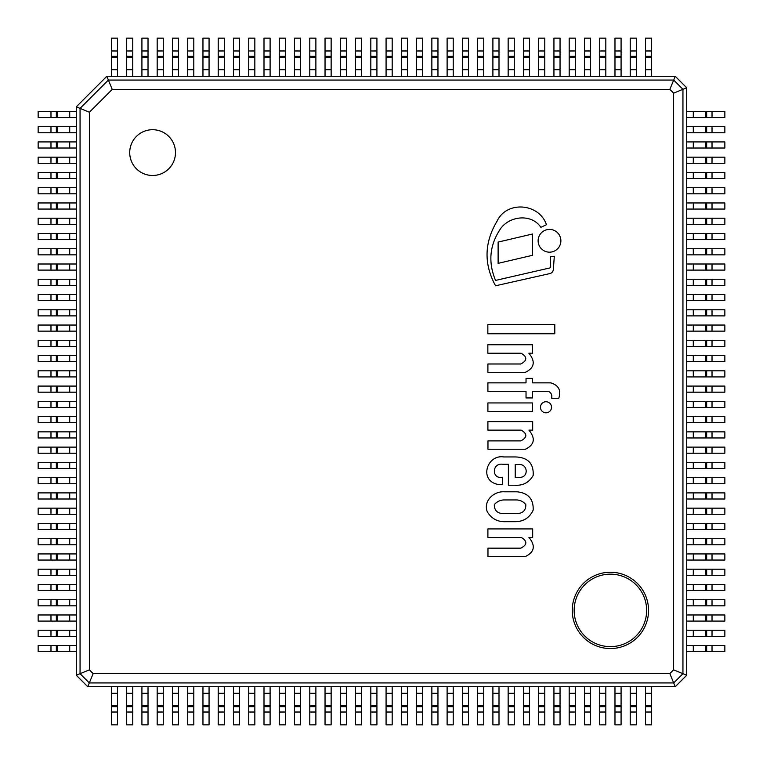 <?xml version="1.0" encoding="UTF-8"?>
<svg xmlns="http://www.w3.org/2000/svg" width="763" height="763" viewBox="0 0 763 763"><rect width="100%" height="100%" fill="white"/><g stroke="black" fill="none" stroke-linecap="round" stroke-linejoin="round"><path stroke-width="1.14" d="M76.3 106.82L106.82 76.3L675.255 76.3L686.7 87.745L686.7 675.255L675.255 686.7L87.745 686.7L76.3 675.255L76.3 106.82L76.3 675.255L87.745 686.7L675.255 686.7L686.7 675.255L686.7 87.745L675.255 76.3L106.82 76.3L76.3 106.82L89.385 112.237L89.385 669.838L93.162 673.615L87.745 686.7M610.4 572.25A38.15 38.15 0 0 0 577.362 629.475A38.15 38.15 0 0 0 643.438 629.475A38.15 38.15 0 0 0 610.4 572.25M152.6 129.71A22.89 22.89 0 0 0 132.781 164.045A22.89 22.89 0 0 0 172.419 164.045A22.89 22.89 0 0 0 152.6 129.71M93.162 673.615L669.838 673.615L673.7 682.942L89.3 682.942L80.058 673.7L80.058 108.375L108.375 80.058L106.82 76.3M669.838 673.615L673.615 669.838L673.615 93.162L682.942 89.3L673.7 80.058L669.838 89.385L112.237 89.385L108.375 80.058L673.7 80.058L675.255 76.3M89.385 669.838L76.3 675.255M673.615 669.838L682.942 673.7L673.7 682.942L675.255 686.7M686.7 87.745L682.942 89.3L682.942 673.7L686.7 675.255M651.602 693.29L651.602 724.85L645.498 724.85L645.498 686.7L651.602 686.7L651.602 693.29L645.498 693.29M636.342 693.29L636.342 724.85L630.238 724.85L630.238 686.7L636.342 686.7L636.342 693.29L630.238 693.29M621.082 693.29L621.082 724.85L614.978 724.85L614.978 686.7L621.082 686.7L621.082 693.29L614.978 693.29M605.822 693.29L605.822 724.85L599.718 724.85L599.718 686.7L605.822 686.7L605.822 693.29L599.718 693.29M590.562 693.29L590.562 724.85L584.458 724.85L584.458 686.7L590.562 686.7L590.562 693.29L584.458 693.29M575.302 693.29L575.302 724.85L569.198 724.85L569.198 686.7L575.302 686.7L575.302 693.29L569.198 693.29M560.042 693.29L560.042 724.85L553.938 724.85L553.938 686.7L560.042 686.7L560.042 693.29L553.938 693.29M544.782 693.29L544.782 724.85L538.678 724.85L538.678 686.7L544.782 686.7L544.782 693.29L538.678 693.29M529.522 693.29L529.522 724.85L523.418 724.85L523.418 686.7L529.522 686.7L529.522 693.29L523.418 693.29M514.262 693.29L514.262 724.85L508.158 724.85L508.158 686.7L514.262 686.7L514.262 693.29L508.158 693.29M499.002 693.29L499.002 724.85L492.898 724.85L492.898 686.7L499.002 686.7L499.002 693.29L492.898 693.29M483.742 693.29L483.742 724.85L477.638 724.85L477.638 686.7L483.742 686.7L483.742 693.29L477.638 693.29M468.482 693.29L468.482 724.85L462.378 724.85L462.378 686.7L468.482 686.7L468.482 693.29L462.378 693.29M453.222 693.29L453.222 724.85L447.118 724.85L447.118 686.7L453.222 686.7L453.222 693.29L447.118 693.29M437.962 693.29L437.962 724.85L431.858 724.85L431.858 686.7L437.962 686.7L437.962 693.29L431.858 693.29M422.702 693.29L422.702 724.85L416.598 724.85L416.598 686.7L422.702 686.7L422.702 693.29L416.598 693.29M407.442 693.29L407.442 724.85L401.338 724.85L401.338 686.7L407.442 686.7L407.442 693.29L401.338 693.29M392.182 693.29L392.182 724.85L386.078 724.85L386.078 686.7L392.182 686.7L392.182 693.29L386.078 693.29M376.922 693.29L376.922 724.85L370.818 724.85L370.818 686.7L376.922 686.7L376.922 693.29L370.818 693.29M361.662 693.29L361.662 724.85L355.558 724.85L355.558 686.7L361.662 686.7L361.662 693.29L355.558 693.29M346.402 693.29L346.402 724.85L340.298 724.85L340.298 686.7L346.402 686.7L346.402 693.29L340.298 693.29M331.142 693.29L331.142 724.85L325.038 724.85L325.038 686.7L331.142 686.7L331.142 693.29L325.038 693.29M315.882 693.29L315.882 724.85L309.778 724.85L309.778 686.7L315.882 686.7L315.882 693.29L309.778 693.29M300.622 693.29L300.622 724.85L294.518 724.85L294.518 686.7L300.622 686.7L300.622 693.29L294.518 693.29M285.362 693.29L285.362 724.85L279.258 724.85L279.258 686.7L285.362 686.7L285.362 693.29L279.258 693.29M270.102 693.29L270.102 724.85L263.998 724.85L263.998 686.7L270.102 686.7L270.102 693.29L263.998 693.29M254.842 693.29L254.842 724.85L248.738 724.85L248.738 686.7L254.842 686.7L254.842 693.29L248.738 693.29M239.582 693.29L239.582 724.85L233.478 724.85L233.478 686.7L239.582 686.7L239.582 693.29L233.478 693.29M224.322 693.29L224.322 724.85L218.218 724.85L218.218 686.7L224.322 686.7L224.322 693.29L218.218 693.29M209.062 693.29L209.062 724.85L202.958 724.85L202.958 686.7L209.062 686.7L209.062 693.29L202.958 693.29M193.802 693.29L193.802 724.85L187.698 724.85L187.698 686.7L193.802 686.7L193.802 693.29L187.698 693.29M178.542 693.29L178.542 724.85L172.438 724.85L172.438 686.7L178.542 686.7L178.542 693.29L172.438 693.29M163.282 693.29L163.282 724.85L157.178 724.85L157.178 686.7L163.282 686.7L163.282 693.29L157.178 693.29M148.022 693.29L148.022 724.85L141.918 724.85L141.918 686.7L148.022 686.7L148.022 693.29L141.918 693.29M132.762 693.29L132.762 724.85L126.658 724.85L126.658 686.7L132.762 686.7L132.762 693.29L126.658 693.29M117.502 693.29L117.502 724.85L111.398 724.85L111.398 686.7L117.502 686.7L117.502 693.29L111.398 693.29M693.29 111.398L724.85 111.398L724.85 117.502L686.7 117.502L686.7 111.398L693.29 111.398L693.29 117.502M693.29 126.658L724.85 126.658L724.85 132.762L686.7 132.762L686.7 126.658L693.29 126.658L693.29 132.762M693.29 141.918L724.85 141.918L724.85 148.022L686.7 148.022L686.7 141.918L693.29 141.918L693.29 148.022M693.29 157.178L724.85 157.178L724.85 163.282L686.7 163.282L686.7 157.178L693.29 157.178L693.29 163.282M693.29 172.438L724.85 172.438L724.85 178.542L686.7 178.542L686.7 172.438L693.29 172.438L693.29 178.542M693.29 187.698L724.85 187.698L724.85 193.802L686.7 193.802L686.7 187.698L693.29 187.698L693.29 193.802M693.29 202.958L724.85 202.958L724.85 209.062L686.7 209.062L686.7 202.958L693.29 202.958L693.29 209.062M693.29 218.218L724.85 218.218L724.85 224.322L686.7 224.322L686.7 218.218L693.29 218.218L693.29 224.322M693.29 233.478L724.85 233.478L724.85 239.582L686.7 239.582L686.7 233.478L693.29 233.478L693.29 239.582M693.29 248.738L724.85 248.738L724.85 254.842L686.7 254.842L686.7 248.738L693.29 248.738L693.29 254.842M693.29 263.998L724.85 263.998L724.85 270.102L686.7 270.102L686.7 263.998L693.29 263.998L693.29 270.102M693.29 279.258L724.85 279.258L724.85 285.362L686.7 285.362L686.7 279.258L693.29 279.258L693.29 285.362M693.29 294.518L724.85 294.518L724.85 300.622L686.7 300.622L686.7 294.518L693.29 294.518L693.29 300.622M693.29 309.778L724.85 309.778L724.85 315.882L686.7 315.882L686.7 309.778L693.29 309.778L693.29 315.882M693.29 325.038L724.85 325.038L724.85 331.142L686.7 331.142L686.7 325.038L693.29 325.038L693.29 331.142M693.29 340.298L724.85 340.298L724.85 346.402L686.7 346.402L686.7 340.298L693.29 340.298L693.29 346.402M693.29 355.558L724.85 355.558L724.85 361.662L686.7 361.662L686.7 355.558L693.29 355.558L693.29 361.662M693.29 370.818L724.85 370.818L724.85 376.922L686.7 376.922L686.7 370.818L693.29 370.818L693.29 376.922M693.29 386.078L724.85 386.078L724.85 392.182L686.7 392.182L686.7 386.078L693.29 386.078L693.29 392.182M693.29 401.338L724.85 401.338L724.85 407.442L686.7 407.442L686.7 401.338L693.29 401.338L693.29 407.442M693.29 416.598L724.85 416.598L724.85 422.702L686.7 422.702L686.7 416.598L693.29 416.598L693.29 422.702M693.29 431.858L724.85 431.858L724.85 437.962L686.7 437.962L686.7 431.858L693.29 431.858L693.29 437.962M693.29 447.118L724.85 447.118L724.85 453.222L686.7 453.222L686.7 447.118L693.29 447.118L693.29 453.222M693.29 462.378L724.85 462.378L724.85 468.482L686.7 468.482L686.7 462.378L693.29 462.378L693.29 468.482M693.29 477.638L724.85 477.638L724.85 483.742L686.7 483.742L686.7 477.638L693.29 477.638L693.29 483.742M693.29 492.898L724.85 492.898L724.85 499.002L686.7 499.002L686.7 492.898L693.29 492.898L693.29 499.002M693.29 508.158L724.85 508.158L724.85 514.262L686.7 514.262L686.7 508.158L693.29 508.158L693.29 514.262M693.29 523.418L724.85 523.418L724.85 529.522L686.7 529.522L686.7 523.418L693.29 523.418L693.29 529.522M693.29 538.678L724.85 538.678L724.85 544.782L686.7 544.782L686.7 538.678L693.29 538.678L693.29 544.782M693.29 553.938L724.85 553.938L724.85 560.042L686.7 560.042L686.7 553.938L693.29 553.938L693.29 560.042M693.29 569.198L724.85 569.198L724.85 575.302L686.7 575.302L686.7 569.198L693.29 569.198L693.29 575.302M693.29 584.458L724.85 584.458L724.85 590.562L686.7 590.562L686.7 584.458L693.29 584.458L693.29 590.562M693.29 599.718L724.85 599.718L724.85 605.822L686.7 605.822L686.7 599.718L693.29 599.718L693.29 605.822M693.29 614.978L724.85 614.978L724.85 621.082L686.7 621.082L686.7 614.978L693.29 614.978L693.29 621.082M693.29 630.238L724.85 630.238L724.85 636.342L686.7 636.342L686.7 630.238L693.29 630.238L693.29 636.342M693.29 645.498L724.85 645.498L724.85 651.602L686.7 651.602L686.7 645.498L693.29 645.498L693.29 651.602M111.398 69.71L111.398 38.15L117.502 38.15L117.502 76.3L111.398 76.3L111.398 69.71L117.502 69.71M126.658 69.71L126.658 38.15L132.762 38.15L132.762 76.3L126.658 76.3L126.658 69.71L132.762 69.71M141.918 69.71L141.918 38.15L148.022 38.15L148.022 76.3L141.918 76.3L141.918 69.71L148.022 69.71M157.178 69.71L157.178 38.15L163.282 38.15L163.282 76.3L157.178 76.3L157.178 69.71L163.282 69.71M172.438 69.71L172.438 38.15L178.542 38.15L178.542 76.3L172.438 76.3L172.438 69.71L178.542 69.71M187.698 69.71L187.698 38.15L193.802 38.15L193.802 76.3L187.698 76.3L187.698 69.71L193.802 69.71M202.958 69.71L202.958 38.15L209.062 38.15L209.062 76.3L202.958 76.3L202.958 69.71L209.062 69.71M218.218 69.71L218.218 38.15L224.322 38.15L224.322 76.3L218.218 76.3L218.218 69.71L224.322 69.71M233.478 69.71L233.478 38.15L239.582 38.15L239.582 76.3L233.478 76.3L233.478 69.71L239.582 69.71M248.738 69.71L248.738 38.15L254.842 38.15L254.842 76.3L248.738 76.3L248.738 69.71L254.842 69.71M263.998 69.71L263.998 38.15L270.102 38.15L270.102 76.3L263.998 76.3L263.998 69.71L270.102 69.71M279.258 69.71L279.258 38.15L285.362 38.15L285.362 76.3L279.258 76.3L279.258 69.71L285.362 69.71M294.518 69.71L294.518 38.15L300.622 38.15L300.622 76.3L294.518 76.3L294.518 69.71L300.622 69.71M309.778 69.71L309.778 38.15L315.882 38.15L315.882 76.3L309.778 76.3L309.778 69.71L315.882 69.71M325.038 69.71L325.038 38.15L331.142 38.15L331.142 76.3L325.038 76.3L325.038 69.71L331.142 69.71M340.298 69.71L340.298 38.15L346.402 38.15L346.402 76.3L340.298 76.3L340.298 69.71L346.402 69.71M355.558 69.71L355.558 38.15L361.662 38.15L361.662 76.3L355.558 76.3L355.558 69.71L361.662 69.71M370.818 69.71L370.818 38.15L376.922 38.15L376.922 76.3L370.818 76.3L370.818 69.71L376.922 69.71M386.078 69.71L386.078 38.15L392.182 38.15L392.182 76.3L386.078 76.3L386.078 69.71L392.182 69.71M401.338 69.71L401.338 38.15L407.442 38.15L407.442 76.3L401.338 76.3L401.338 69.71L407.442 69.71M416.598 69.71L416.598 38.15L422.702 38.15L422.702 76.3L416.598 76.3L416.598 69.71L422.702 69.71M431.858 69.71L431.858 38.15L437.962 38.15L437.962 76.3L431.858 76.3L431.858 69.71L437.962 69.71M447.118 69.71L447.118 38.15L453.222 38.15L453.222 76.3L447.118 76.3L447.118 69.71L453.222 69.71M462.378 69.71L462.378 38.15L468.482 38.15L468.482 76.3L462.378 76.3L462.378 69.71L468.482 69.71M477.638 69.71L477.638 38.15L483.742 38.15L483.742 76.3L477.638 76.3L477.638 69.71L483.742 69.71M492.898 69.71L492.898 38.15L499.002 38.15L499.002 76.3L492.898 76.3L492.898 69.71L499.002 69.71M508.158 69.71L508.158 38.15L514.262 38.15L514.262 76.3L508.158 76.3L508.158 69.71L514.262 69.71M523.418 69.71L523.418 38.15L529.522 38.15L529.522 76.3L523.418 76.3L523.418 69.71L529.522 69.71M538.678 69.71L538.678 38.15L544.782 38.15L544.782 76.3L538.678 76.3L538.678 69.71L544.782 69.71M553.938 69.71L553.938 38.15L560.042 38.15L560.042 76.3L553.938 76.3L553.938 69.71L560.042 69.71M569.198 69.71L569.198 38.15L575.302 38.15L575.302 76.3L569.198 76.3L569.198 69.71L575.302 69.71M584.458 69.71L584.458 38.15L590.562 38.15L590.562 76.3L584.458 76.3L584.458 69.71L590.562 69.71M599.718 69.71L599.718 38.15L605.822 38.15L605.822 76.3L599.718 76.3L599.718 69.71L605.822 69.71M614.978 69.71L614.978 38.15L621.082 38.15L621.082 76.3L614.978 76.3L614.978 69.71L621.082 69.71M630.238 69.71L630.238 38.15L636.342 38.15L636.342 76.3L630.238 76.3L630.238 69.71L636.342 69.71M645.498 69.71L645.498 38.15L651.602 38.15L651.602 76.3L645.498 76.3L645.498 69.71L651.602 69.71M69.71 651.602L38.15 651.602L38.15 645.498L76.3 645.498L76.3 651.602L69.71 651.602L69.71 645.498M69.71 636.342L38.15 636.342L38.15 630.238L76.3 630.238L76.3 636.342L69.71 636.342L69.71 630.238M69.71 621.082L38.15 621.082L38.15 614.978L76.3 614.978L76.3 621.082L69.71 621.082L69.71 614.978M69.71 605.822L38.15 605.822L38.15 599.718L76.3 599.718L76.3 605.822L69.71 605.822L69.71 599.718M69.71 590.562L38.15 590.562L38.15 584.458L76.3 584.458L76.3 590.562L69.71 590.562L69.71 584.458M69.71 575.302L38.15 575.302L38.15 569.198L76.3 569.198L76.3 575.302L69.71 575.302L69.71 569.198M69.71 560.042L38.15 560.042L38.15 553.938L76.3 553.938L76.3 560.042L69.71 560.042L69.71 553.938M69.71 544.782L38.15 544.782L38.15 538.678L76.3 538.678L76.3 544.782L69.71 544.782L69.71 538.678M69.71 529.522L38.15 529.522L38.15 523.418L76.3 523.418L76.3 529.522L69.71 529.522L69.71 523.418M69.71 514.262L38.15 514.262L38.15 508.158L76.3 508.158L76.3 514.262L69.71 514.262L69.71 508.158M69.71 499.002L38.15 499.002L38.15 492.898L76.3 492.898L76.3 499.002L69.71 499.002L69.71 492.898M69.71 483.742L38.15 483.742L38.15 477.638L76.3 477.638L76.3 483.742L69.71 483.742L69.71 477.638M69.71 468.482L38.15 468.482L38.15 462.378L76.3 462.378L76.3 468.482L69.71 468.482L69.71 462.378M69.71 453.222L38.15 453.222L38.15 447.118L76.3 447.118L76.3 453.222L69.71 453.222L69.71 447.118M69.71 437.962L38.15 437.962L38.15 431.858L76.3 431.858L76.3 437.962L69.71 437.962L69.71 431.858M69.71 422.702L38.15 422.702L38.15 416.598L76.3 416.598L76.3 422.702L69.71 422.702L69.71 416.598M69.71 407.442L38.15 407.442L38.15 401.338L76.3 401.338L76.3 407.442L69.71 407.442L69.71 401.338M69.71 392.182L38.15 392.182L38.15 386.078L76.3 386.078L76.3 392.182L69.71 392.182L69.71 386.078M69.71 376.922L38.15 376.922L38.15 370.818L76.3 370.818L76.3 376.922L69.71 376.922L69.71 370.818M69.71 361.662L38.15 361.662L38.15 355.558L76.3 355.558L76.3 361.662L69.71 361.662L69.71 355.558M69.71 346.402L38.15 346.402L38.15 340.298L76.3 340.298L76.3 346.402L69.71 346.402L69.71 340.298M69.71 331.142L38.15 331.142L38.15 325.038L76.3 325.038L76.3 331.142L69.71 331.142L69.71 325.038M69.71 315.882L38.15 315.882L38.15 309.778L76.3 309.778L76.3 315.882L69.71 315.882L69.71 309.778M69.71 300.622L38.15 300.622L38.15 294.518L76.3 294.518L76.3 300.622L69.71 300.622L69.71 294.518M69.71 285.362L38.15 285.362L38.15 279.258L76.3 279.258L76.3 285.362L69.71 285.362L69.71 279.258M69.71 270.102L38.15 270.102L38.15 263.998L76.3 263.998L76.3 270.102L69.71 270.102L69.71 263.998M69.71 254.842L38.15 254.842L38.15 248.738L76.3 248.738L76.3 254.842L69.71 254.842L69.71 248.738M69.71 239.582L38.15 239.582L38.15 233.478L76.3 233.478L76.3 239.582L69.71 239.582L69.71 233.478M69.71 224.322L38.15 224.322L38.15 218.218L76.3 218.218L76.3 224.322L69.71 224.322L69.71 218.218M69.71 209.062L38.15 209.062L38.15 202.958L76.3 202.958L76.3 209.062L69.71 209.062L69.71 202.958M69.71 193.802L38.15 193.802L38.15 187.698L76.3 187.698L76.3 193.802L69.71 193.802L69.71 187.698M69.71 178.542L38.15 178.542L38.15 172.438L76.3 172.438L76.3 178.542L69.71 178.542L69.71 172.438M69.71 163.282L38.15 163.282L38.15 157.178L76.3 157.178L76.3 163.282L69.71 163.282L69.71 157.178M69.71 148.022L38.15 148.022L38.15 141.918L76.3 141.918L76.3 148.022L69.71 148.022L69.71 141.918M69.71 132.762L38.15 132.762L38.15 126.658L76.3 126.658L76.3 132.762L69.71 132.762L69.71 126.658M69.71 117.502L38.15 117.502L38.15 111.398L76.3 111.398L76.3 117.502L69.71 117.502L69.71 111.398M504.333 491.792C494.023 491.067 483.17 500.7 487.233 511.668C491.401 518.687 497.619 522.026 505.869 521.692L515.225 521.692C523.637 521.596 529.627 517.743 533.175 510.113C533.604 498.983 528.158 492.879 516.847 491.792L504.333 491.792M516.332 499.937L503.714 499.937C499.879 500.185 496.742 501.749 494.3 504.61C494.271 510.476 497.409 513.499 503.714 513.68L516.332 513.68C522.798 513.489 525.955 510.457 525.812 504.61C523.428 501.615 520.271 500.061 516.332 499.937M502.626 477.237C491.372 479.622 491.83 462.674 502.626 464.257L508.377 464.257L508.377 485.23L514.3 485.23C522.808 485.878 529.093 482.607 533.175 475.425C533.814 463.446 527.824 457.285 515.225 456.942L503.714 456.942C486.889 454.195 478.353 481.033 498.458 484.524L502.626 484.524L502.626 477.237M518.974 477.342C528.95 478.115 528.311 463.799 518.668 464.486L515.225 464.486L515.225 477.342L518.974 477.342M558.774 398.257C561.33 390.313 558.621 385.181 550.667 382.854L532.603 382.854L532.603 378.372L526.031 378.372L526.031 382.854L487.9 382.854L487.9 391.371L526.031 391.371L526.031 397.943L532.603 397.943L532.603 391.371L548.616 391.371C551.248 392.821 552.259 395.12 551.639 398.257L558.774 398.257M525.44 556.504C534.548 552.05 535.712 545.679 528.931 537.41L532.669 537.41L532.669 528.921L487.9 528.921L487.9 537.41L521.205 537.41C527.481 541.12 527.367 544.706 520.843 548.158L487.967 548.158L487.967 556.504L525.44 556.504M525.44 449.226C534.548 444.762 535.712 438.401 528.931 430.132L532.669 430.132L532.669 421.643L487.9 421.643L487.9 430.132L521.205 430.132C527.481 433.842 527.367 437.428 520.843 440.88L487.967 440.88L487.967 449.226L525.44 449.226M525.373 372.325C534.491 367.871 535.655 361.5 528.864 353.231L532.603 353.231L532.603 344.742L487.843 344.742L487.843 353.231L521.139 353.231C527.424 356.941 527.3 360.527 520.786 363.989L487.9 363.989L487.9 372.325L525.373 372.325M495.559 280.422C487.815 261.881 489.665 244.379 501.11 227.918C510.838 215.528 532.002 213.869 540.872 227.355L546.432 224.684C539.431 203.444 506.861 200.164 497.047 221.213C484.228 242.596 483.732 264.112 495.559 285.782L549.57 273.65A4.549 4.549 0 0 0 553.347 269.358L554.31 256.368L550.447 256.368L550.667 266.373A1.631 1.631 0 0 1 548.979 268.147L495.559 280.422M545.993 412.812A5.532 5.532 0 0 0 550.791 404.514A5.532 5.532 0 0 0 541.205 404.514A5.532 5.532 0 0 0 545.993 412.812M549.503 252.171A11.378 11.378 0 0 0 559.355 235.099A11.378 11.378 0 0 0 539.651 235.099A11.378 11.378 0 0 0 549.503 252.171M487.9 411.362L532.603 411.362L532.603 402.95L487.9 402.95L487.9 411.362M487.843 333.755L554.796 333.755L554.796 324.628L487.843 324.628L487.843 333.755M532.603 233.993L498.115 242.081L498.115 263.359L532.603 255.281L532.603 233.993M610.4 574.158A36.242 36.242 0 0 0 579.012 628.521A36.242 36.242 0 0 0 641.788 628.521A36.242 36.242 0 0 0 610.4 574.158M673.615 93.162L669.838 89.385M112.237 89.385L89.385 112.237M651.602 705.737L645.498 705.737M651.602 706.662L645.498 706.662M651.602 712.022L645.498 712.022M636.342 705.737L630.238 705.737M636.342 706.662L630.238 706.662M636.342 712.022L630.238 712.022M621.082 705.737L614.978 705.737M621.082 706.662L614.978 706.662M621.082 712.022L614.978 712.022M605.822 705.737L599.718 705.737M605.822 706.662L599.718 706.662M605.822 712.022L599.718 712.022M590.562 705.737L584.458 705.737M590.562 706.662L584.458 706.662M590.562 712.022L584.458 712.022M575.302 705.737L569.198 705.737M575.302 706.662L569.198 706.662M575.302 712.022L569.198 712.022M560.042 705.737L553.938 705.737M560.042 706.662L553.938 706.662M560.042 712.022L553.938 712.022M544.782 705.737L538.678 705.737M544.782 706.662L538.678 706.662M544.782 712.022L538.678 712.022M529.522 705.737L523.418 705.737M529.522 706.662L523.418 706.662M529.522 712.022L523.418 712.022M514.262 705.737L508.158 705.737M514.262 706.662L508.158 706.662M514.262 712.022L508.158 712.022M499.002 705.737L492.898 705.737M499.002 706.662L492.898 706.662M499.002 712.022L492.898 712.022M483.742 705.737L477.638 705.737M483.742 706.662L477.638 706.662M483.742 712.022L477.638 712.022M468.482 705.737L462.378 705.737M468.482 706.662L462.378 706.662M468.482 712.022L462.378 712.022M453.222 705.737L447.118 705.737M453.222 706.662L447.118 706.662M453.222 712.022L447.118 712.022M437.962 705.737L431.858 705.737M437.962 706.662L431.858 706.662M437.962 712.022L431.858 712.022M422.702 705.737L416.598 705.737M422.702 706.662L416.598 706.662M422.702 712.022L416.598 712.022M407.442 705.737L401.338 705.737M407.442 706.662L401.338 706.662M407.442 712.022L401.338 712.022M392.182 705.737L386.078 705.737M392.182 706.662L386.078 706.662M392.182 712.022L386.078 712.022M376.922 705.737L370.818 705.737M376.922 706.662L370.818 706.662M376.922 712.022L370.818 712.022M361.662 705.737L355.558 705.737M361.662 706.662L355.558 706.662M361.662 712.022L355.558 712.022M346.402 705.737L340.298 705.737M346.402 706.662L340.298 706.662M346.402 712.022L340.298 712.022M331.142 705.737L325.038 705.737M331.142 706.662L325.038 706.662M331.142 712.022L325.038 712.022M315.882 705.737L309.778 705.737M315.882 706.662L309.778 706.662M315.882 712.022L309.778 712.022M300.622 705.737L294.518 705.737M300.622 706.662L294.518 706.662M300.622 712.022L294.518 712.022M285.362 705.737L279.258 705.737M285.362 706.662L279.258 706.662M285.362 712.022L279.258 712.022M270.102 705.737L263.998 705.737M270.102 706.662L263.998 706.662M270.102 712.022L263.998 712.022M254.842 705.737L248.738 705.737M254.842 706.662L248.738 706.662M254.842 712.022L248.738 712.022M239.582 705.737L233.478 705.737M239.582 706.662L233.478 706.662M239.582 712.022L233.478 712.022M224.322 705.737L218.218 705.737M224.322 706.662L218.218 706.662M224.322 712.022L218.218 712.022M209.062 705.737L202.958 705.737M209.062 706.662L202.958 706.662M209.062 712.022L202.958 712.022M193.802 705.737L187.698 705.737M193.802 706.662L187.698 706.662M193.802 712.022L187.698 712.022M178.542 705.737L172.438 705.737M178.542 706.662L172.438 706.662M178.542 712.022L172.438 712.022M163.282 705.737L157.178 705.737M163.282 706.662L157.178 706.662M163.282 712.022L157.178 712.022M148.022 705.737L141.918 705.737M148.022 706.662L141.918 706.662M148.022 712.022L141.918 712.022M132.762 705.737L126.658 705.737M132.762 706.662L126.658 706.662M132.762 712.022L126.658 712.022M117.502 705.737L111.398 705.737M117.502 706.662L111.398 706.662M117.502 712.022L111.398 712.022M705.737 111.398L705.737 117.502M706.662 111.398L706.662 117.502M712.022 111.398L712.022 117.502M705.737 126.658L705.737 132.762M706.662 126.658L706.662 132.762M712.022 126.658L712.022 132.762M705.737 141.918L705.737 148.022M706.662 141.918L706.662 148.022M712.022 141.918L712.022 148.022M705.737 157.178L705.737 163.282M706.662 157.178L706.662 163.282M712.022 157.178L712.022 163.282M705.737 172.438L705.737 178.542M706.662 172.438L706.662 178.542M712.022 172.438L712.022 178.542M705.737 187.698L705.737 193.802M706.662 187.698L706.662 193.802M712.022 187.698L712.022 193.802M705.737 202.958L705.737 209.062M706.662 202.958L706.662 209.062M712.022 202.958L712.022 209.062M705.737 218.218L705.737 224.322M706.662 218.218L706.662 224.322M712.022 218.218L712.022 224.322M705.737 233.478L705.737 239.582M706.662 233.478L706.662 239.582M712.022 233.478L712.022 239.582M705.737 248.738L705.737 254.842M706.662 248.738L706.662 254.842M712.022 248.738L712.022 254.842M705.737 263.998L705.737 270.102M706.662 263.998L706.662 270.102M712.022 263.998L712.022 270.102M705.737 279.258L705.737 285.362M706.662 279.258L706.662 285.362M712.022 279.258L712.022 285.362M705.737 294.518L705.737 300.622M706.662 294.518L706.662 300.622M712.022 294.518L712.022 300.622M705.737 309.778L705.737 315.882M706.662 309.778L706.662 315.882M712.022 309.778L712.022 315.882M705.737 325.038L705.737 331.142M706.662 325.038L706.662 331.142M712.022 325.038L712.022 331.142M705.737 340.298L705.737 346.402M706.662 340.298L706.662 346.402M712.022 340.298L712.022 346.402M705.737 355.558L705.737 361.662M706.662 355.558L706.662 361.662M712.022 355.558L712.022 361.662M705.737 370.818L705.737 376.922M706.662 370.818L706.662 376.922M712.022 370.818L712.022 376.922M705.737 386.078L705.737 392.182M706.662 386.078L706.662 392.182M712.022 386.078L712.022 392.182M705.737 401.338L705.737 407.442M706.662 401.338L706.662 407.442M712.022 401.338L712.022 407.442M705.737 416.598L705.737 422.702M706.662 416.598L706.662 422.702M712.022 416.598L712.022 422.702M705.737 431.858L705.737 437.962M706.662 431.858L706.662 437.962M712.022 431.858L712.022 437.962M705.737 447.118L705.737 453.222M706.662 447.118L706.662 453.222M712.022 447.118L712.022 453.222M705.737 462.378L705.737 468.482M706.662 462.378L706.662 468.482M712.022 462.378L712.022 468.482M705.737 477.638L705.737 483.742M706.662 477.638L706.662 483.742M712.022 477.638L712.022 483.742M705.737 492.898L705.737 499.002M706.662 492.898L706.662 499.002M712.022 492.898L712.022 499.002M705.737 508.158L705.737 514.262M706.662 508.158L706.662 514.262M712.022 508.158L712.022 514.262M705.737 523.418L705.737 529.522M706.662 523.418L706.662 529.522M712.022 523.418L712.022 529.522M705.737 538.678L705.737 544.782M706.662 538.678L706.662 544.782M712.022 538.678L712.022 544.782M705.737 553.938L705.737 560.042M706.662 553.938L706.662 560.042M712.022 553.938L712.022 560.042M705.737 569.198L705.737 575.302M706.662 569.198L706.662 575.302M712.022 569.198L712.022 575.302M705.737 584.458L705.737 590.562M706.662 584.458L706.662 590.562M712.022 584.458L712.022 590.562M705.737 599.718L705.737 605.822M706.662 599.718L706.662 605.822M712.022 599.718L712.022 605.822M705.737 614.978L705.737 621.082M706.662 614.978L706.662 621.082M712.022 614.978L712.022 621.082M705.737 630.238L705.737 636.342M706.662 630.238L706.662 636.342M712.022 630.238L712.022 636.342M705.737 645.498L705.737 651.602M706.662 645.498L706.662 651.602M712.022 645.498L712.022 651.602M111.398 57.263L117.502 57.263M111.398 56.338L117.502 56.338M111.398 50.978L117.502 50.978M126.658 57.263L132.762 57.263M126.658 56.338L132.762 56.338M126.658 50.978L132.762 50.978M141.918 57.263L148.022 57.263M141.918 56.338L148.022 56.338M141.918 50.978L148.022 50.978M157.178 57.263L163.282 57.263M157.178 56.338L163.282 56.338M157.178 50.978L163.282 50.978M172.438 57.263L178.542 57.263M172.438 56.338L178.542 56.338M172.438 50.978L178.542 50.978M187.698 57.263L193.802 57.263M187.698 56.338L193.802 56.338M187.698 50.978L193.802 50.978M202.958 57.263L209.062 57.263M202.958 56.338L209.062 56.338M202.958 50.978L209.062 50.978M218.218 57.263L224.322 57.263M218.218 56.338L224.322 56.338M218.218 50.978L224.322 50.978M233.478 57.263L239.582 57.263M233.478 56.338L239.582 56.338M233.478 50.978L239.582 50.978M248.738 57.263L254.842 57.263M248.738 56.338L254.842 56.338M248.738 50.978L254.842 50.978M263.998 57.263L270.102 57.263M263.998 56.338L270.102 56.338M263.998 50.978L270.102 50.978M279.258 57.263L285.362 57.263M279.258 56.338L285.362 56.338M279.258 50.978L285.362 50.978M294.518 57.263L300.622 57.263M294.518 56.338L300.622 56.338M294.518 50.978L300.622 50.978M309.778 57.263L315.882 57.263M309.778 56.338L315.882 56.338M309.778 50.978L315.882 50.978M325.038 57.263L331.142 57.263M325.038 56.338L331.142 56.338M325.038 50.978L331.142 50.978M340.298 57.263L346.402 57.263M340.298 56.338L346.402 56.338M340.298 50.978L346.402 50.978M355.558 57.263L361.662 57.263M355.558 56.338L361.662 56.338M355.558 50.978L361.662 50.978M370.818 57.263L376.922 57.263M370.818 56.338L376.922 56.338M370.818 50.978L376.922 50.978M386.078 57.263L392.182 57.263M386.078 56.338L392.182 56.338M386.078 50.978L392.182 50.978M401.338 57.263L407.442 57.263M401.338 56.338L407.442 56.338M401.338 50.978L407.442 50.978M416.598 57.263L422.702 57.263M416.598 56.338L422.702 56.338M416.598 50.978L422.702 50.978M431.858 57.263L437.962 57.263M431.858 56.338L437.962 56.338M431.858 50.978L437.962 50.978M447.118 57.263L453.222 57.263M447.118 56.338L453.222 56.338M447.118 50.978L453.222 50.978M462.378 57.263L468.482 57.263M462.378 56.338L468.482 56.338M462.378 50.978L468.482 50.978M477.638 57.263L483.742 57.263M477.638 56.338L483.742 56.338M477.638 50.978L483.742 50.978M492.898 57.263L499.002 57.263M492.898 56.338L499.002 56.338M492.898 50.978L499.002 50.978M508.158 57.263L514.262 57.263M508.158 56.338L514.262 56.338M508.158 50.978L514.262 50.978M523.418 57.263L529.522 57.263M523.418 56.338L529.522 56.338M523.418 50.978L529.522 50.978M538.678 57.263L544.782 57.263M538.678 56.338L544.782 56.338M538.678 50.978L544.782 50.978M553.938 57.263L560.042 57.263M553.938 56.338L560.042 56.338M553.938 50.978L560.042 50.978M569.198 57.263L575.302 57.263M569.198 56.338L575.302 56.338M569.198 50.978L575.302 50.978M584.458 57.263L590.562 57.263M584.458 56.338L590.562 56.338M584.458 50.978L590.562 50.978M599.718 57.263L605.822 57.263M599.718 56.338L605.822 56.338M599.718 50.978L605.822 50.978M614.978 57.263L621.082 57.263M614.978 56.338L621.082 56.338M614.978 50.978L621.082 50.978M630.238 57.263L636.342 57.263M630.238 56.338L636.342 56.338M630.238 50.978L636.342 50.978M645.498 57.263L651.602 57.263M645.498 56.338L651.602 56.338M645.498 50.978L651.602 50.978M57.263 651.602L57.263 645.498M56.338 651.602L56.338 645.498M50.978 651.602L50.978 645.498M57.263 636.342L57.263 630.238M56.338 636.342L56.338 630.238M50.978 636.342L50.978 630.238M57.263 621.082L57.263 614.978M56.338 621.082L56.338 614.978M50.978 621.082L50.978 614.978M57.263 605.822L57.263 599.718M56.338 605.822L56.338 599.718M50.978 605.822L50.978 599.718M57.263 590.562L57.263 584.458M56.338 590.562L56.338 584.458M50.978 590.562L50.978 584.458M57.263 575.302L57.263 569.198M56.338 575.302L56.338 569.198M50.978 575.302L50.978 569.198M57.263 560.042L57.263 553.938M56.338 560.042L56.338 553.938M50.978 560.042L50.978 553.938M57.263 544.782L57.263 538.678M56.338 544.782L56.338 538.678M50.978 544.782L50.978 538.678M57.263 529.522L57.263 523.418M56.338 529.522L56.338 523.418M50.978 529.522L50.978 523.418M57.263 514.262L57.263 508.158M56.338 514.262L56.338 508.158M50.978 514.262L50.978 508.158M57.263 499.002L57.263 492.898M56.338 499.002L56.338 492.898M50.978 499.002L50.978 492.898M57.263 483.742L57.263 477.638M56.338 483.742L56.338 477.638M50.978 483.742L50.978 477.638M57.263 468.482L57.263 462.378M56.338 468.482L56.338 462.378M50.978 468.482L50.978 462.378M57.263 453.222L57.263 447.118M56.338 453.222L56.338 447.118M50.978 453.222L50.978 447.118M57.263 437.962L57.263 431.858M56.338 437.962L56.338 431.858M50.978 437.962L50.978 431.858M57.263 422.702L57.263 416.598M56.338 422.702L56.338 416.598M50.978 422.702L50.978 416.598M57.263 407.442L57.263 401.338M56.338 407.442L56.338 401.338M50.978 407.442L50.978 401.338M57.263 392.182L57.263 386.078M56.338 392.182L56.338 386.078M50.978 392.182L50.978 386.078M57.263 376.922L57.263 370.818M56.338 376.922L56.338 370.818M50.978 376.922L50.978 370.818M57.263 361.662L57.263 355.558M56.338 361.662L56.338 355.558M50.978 361.662L50.978 355.558M57.263 346.402L57.263 340.298M56.338 346.402L56.338 340.298M50.978 346.402L50.978 340.298M57.263 331.142L57.263 325.038M56.338 331.142L56.338 325.038M50.978 331.142L50.978 325.038M57.263 315.882L57.263 309.778M56.338 315.882L56.338 309.778M50.978 315.882L50.978 309.778M57.263 300.622L57.263 294.518M56.338 300.622L56.338 294.518M50.978 300.622L50.978 294.518M57.263 285.362L57.263 279.258M56.338 285.362L56.338 279.258M50.978 285.362L50.978 279.258M57.263 270.102L57.263 263.998M56.338 270.102L56.338 263.998M50.978 270.102L50.978 263.998M57.263 254.842L57.263 248.738M56.338 254.842L56.338 248.738M50.978 254.842L50.978 248.738M57.263 239.582L57.263 233.478M56.338 239.582L56.338 233.478M50.978 239.582L50.978 233.478M57.263 224.322L57.263 218.218M56.338 224.322L56.338 218.218M50.978 224.322L50.978 218.218M57.263 209.062L57.263 202.958M56.338 209.062L56.338 202.958M50.978 209.062L50.978 202.958M57.263 193.802L57.263 187.698M56.338 193.802L56.338 187.698M50.978 193.802L50.978 187.698M57.263 178.542L57.263 172.438M56.338 178.542L56.338 172.438M50.978 178.542L50.978 172.438M57.263 163.282L57.263 157.178M56.338 163.282L56.338 157.178M50.978 163.282L50.978 157.178M57.263 148.022L57.263 141.918M56.338 148.022L56.338 141.918M50.978 148.022L50.978 141.918M57.263 132.762L57.263 126.658M56.338 132.762L56.338 126.658M50.978 132.762L50.978 126.658M57.263 117.502L57.263 111.398M56.338 117.502L56.338 111.398M50.978 117.502L50.978 111.398"/></g></svg>
